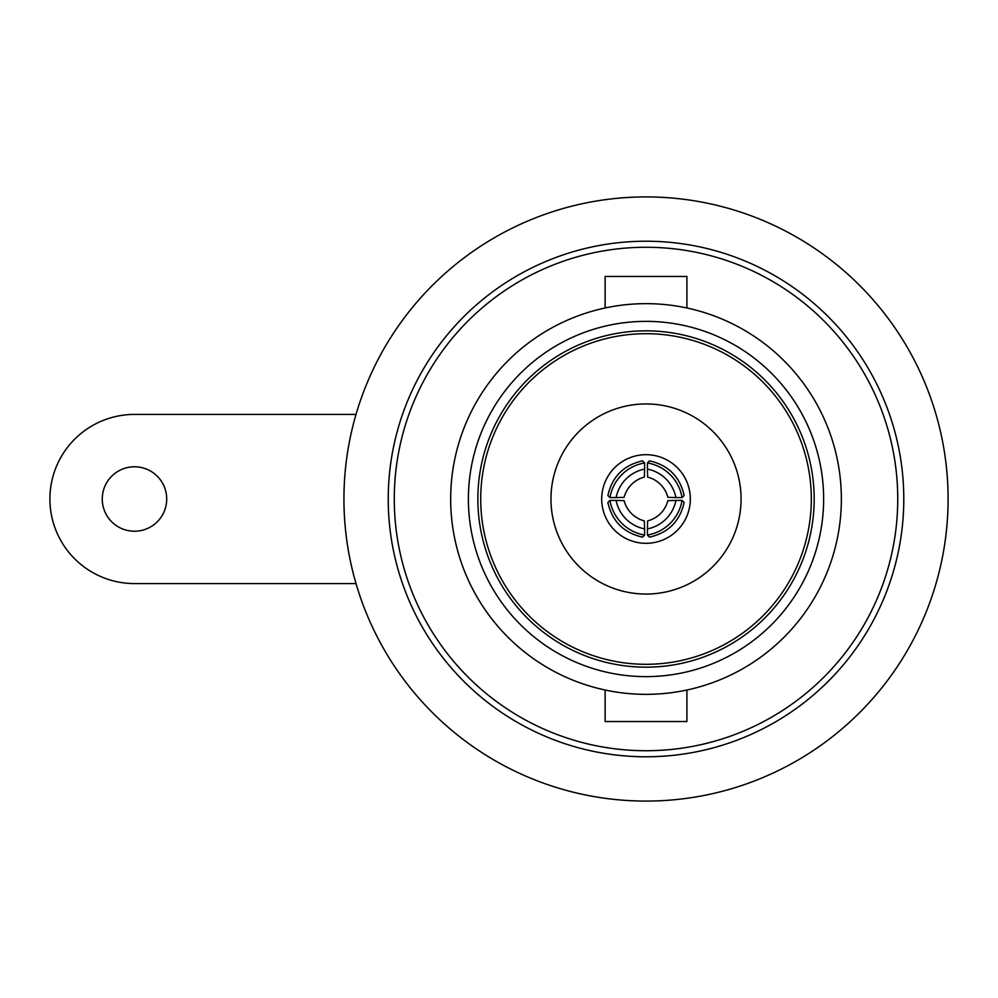 <?xml version="1.0" encoding="UTF-8"?>
<svg xmlns="http://www.w3.org/2000/svg" width="998" height="998" viewBox="0 0 998 998"><rect width="100%" height="100%" fill="white"/><g stroke="black" fill="none" stroke-linecap="round" stroke-linejoin="round"><path stroke-width="1.5" d="M166.703 499A32.223 32.223 0 0 0 134.481 466.777A32.223 32.223 0 0 0 102.258 499A32.223 32.223 0 0 0 134.481 531.223A32.223 32.223 0 0 0 166.703 499M646.018 241.217A257.783 257.783 0 0 0 388.234 499A257.783 257.783 0 0 0 646.018 756.783A257.783 257.783 0 0 0 903.789 499A257.783 257.783 0 0 0 646.018 241.217M646.018 801.082A302.082 302.082 0 0 0 948.1 499A302.082 302.082 0 0 0 646.018 196.918A302.082 302.082 0 0 0 343.936 499A302.082 302.082 0 0 0 646.018 801.082M601.707 499A44.311 44.311 0 0 0 646.018 543.311A44.311 44.311 0 0 0 690.317 499A44.311 44.311 0 0 0 646.018 454.689A44.311 44.311 0 0 0 601.707 499M741.065 499A95.06 95.06 0 0 0 646.018 403.941A95.06 95.06 0 0 0 550.958 499A95.06 95.06 0 0 0 646.018 594.059A95.06 95.06 0 0 0 741.065 499M646.018 676.632A177.632 177.632 0 0 1 468.386 499A177.632 177.632 0 0 1 646.018 321.368A177.632 177.632 0 0 1 823.637 499A177.632 177.632 0 0 1 646.018 676.632M646.018 667.163A168.163 168.163 0 0 1 477.855 499A168.163 168.163 0 0 1 646.018 330.837A168.163 168.163 0 0 1 814.181 499A168.163 168.163 0 0 1 646.018 667.163M605.137 690.017L605.137 721.542L686.898 721.542L686.898 690.017M605.137 307.983L605.137 276.458L686.898 276.458L686.898 307.983M897.751 499A251.733 251.733 0 0 0 646.018 247.267A251.733 251.733 0 0 0 394.272 499A251.733 251.733 0 0 0 646.018 750.733A251.733 251.733 0 0 0 897.751 499M841.364 499A195.346 195.346 0 0 0 646.018 303.654A195.346 195.346 0 0 0 450.672 499A195.346 195.346 0 0 0 646.018 694.346A195.346 195.346 0 0 0 841.364 499M646.018 333.694A165.306 165.306 0 0 0 480.712 499A165.306 165.306 0 0 0 646.018 664.306A165.306 165.306 0 0 0 811.312 499A165.306 165.306 0 0 0 646.018 333.694M667.899 497.366A28.194 28.169 -135 0 0 647.652 477.106L647.428 469.085A36.252 36.227 45 0 1 675.933 497.59L667.899 497.366M647.428 469.085L647.428 462.947A42.29 42.253 45 0 1 682.071 497.59L675.933 497.59M647.652 520.894A28.194 28.169 -45 0 0 667.899 500.634L675.933 500.41A36.252 36.227 135 0 1 647.428 528.915L647.652 520.894M675.933 500.41L682.071 500.41A42.29 42.253 135 0 1 647.428 535.053L647.428 528.915M624.124 500.634A28.194 28.169 45 0 0 644.371 520.894L644.608 528.915A36.252 36.227 -135 0 1 616.09 500.41L624.124 500.634M644.608 528.915L644.608 535.053A42.29 42.253 -135 0 1 609.953 500.41L616.09 500.41M644.371 477.106A28.194 28.169 135 0 0 624.124 497.366L616.09 497.59A36.252 36.227 -45 0 1 644.608 469.085L644.371 477.106M616.09 497.59L609.953 497.59A42.29 42.253 -45 0 1 644.608 462.947L644.608 469.085M682.071 497.59L684.154 495.507C679.875 476.682 668.323 465.13 649.498 460.864L647.428 462.947M647.428 535.053L649.498 537.136C668.323 532.87 679.875 521.318 684.154 502.493L682.071 500.41M609.953 500.41L607.882 502.493C612.148 521.318 623.7 532.87 642.525 537.136L644.608 535.053M644.608 462.947L642.525 460.864C623.7 465.13 612.148 476.682 607.882 495.507L609.953 497.59M356.012 414.42L134.481 414.42A84.581 84.581 0 0 0 49.9 499A84.581 84.581 0 0 0 134.481 583.581L356.012 583.581"/></g></svg>
